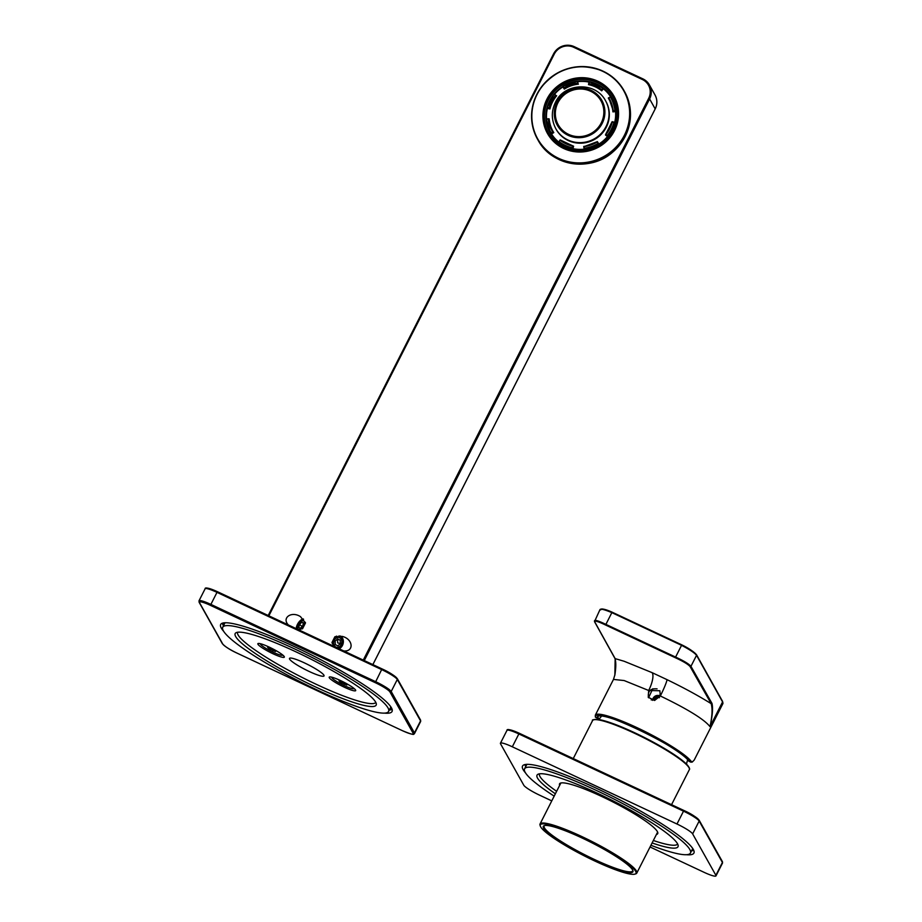 <?xml version="1.0" encoding="UTF-8"?>
<svg xmlns="http://www.w3.org/2000/svg" width="922" height="922" viewBox="0 0 922 922"><rect width="100%" height="100%" fill="white"/><g stroke="black" fill="none" stroke-linecap="round" stroke-linejoin="round"><path stroke-width="1.38" d="M656.395 834.502A55.032 7.987 -153.1 0 0 657.686 833.672A55.032 7.987 -153.1 0 0 601.755 796.493A55.032 7.987 -153.1 0 0 559.573 783.815A55.032 7.987 -153.1 0 0 559.654 785.36M556.623 791.33A77.506 11.248 26.9 0 1 539.462 773.8M677.635 844.01A77.506 11.248 26.9 0 1 653.352 840.484M551.771 800.884L539.451 795.098A15.501 2.247 26.9 0 1 523.788 785.221L500.542 743.812A15.501 2.247 26.9 0 1 500.439 743.224A15.501 2.247 26.9 0 1 512.321 746.797L676.979 824.014A15.501 2.247 26.9 0 1 692.641 833.903L715.887 875.312A15.501 2.247 26.9 0 1 715.979 875.9A15.501 2.247 26.9 0 1 704.097 872.327L650.056 846.984M525.575 772.959A96.107 13.957 26.9 0 1 522.532 766.032A96.107 13.957 26.9 0 1 614.536 797.127A96.107 13.957 26.9 0 1 693.897 853.092A96.107 13.957 26.9 0 1 686.498 854.717M525.782 766.47A96.107 13.957 26.9 0 1 524.745 764.58M693.759 850.441A96.107 13.957 26.9 0 1 691.627 850.718M600.902 609.776C600.648 608.174 604.383 608.981 612.104 612.173L681.796 644.858C689.564 648.927 694.393 652.142 696.294 654.516A0.622 0.599 149 0 1 696.548 655.312C694.566 652.845 689.529 649.491 681.439 645.273L611.747 612.588C603.714 609.246 599.83 608.405 600.084 610.076M594.494 621.094C594.194 619.503 597.952 620.575 605.777 624.332L675.469 657.017C683.778 660.832 688.93 663.932 690.947 666.329L711.98 703.371C713.109 708.246 712.452 716.002 710.009 726.663C704.281 719.391 687.72 709.156 660.336 695.972L659.852 690.751L648.662 690.486L648.235 697.263L654.597 700.455L660.336 695.972A15.501 1.395 115.9 0 0 666.963 679.618C683.87 687.812 698.611 695.833 711.173 703.67L690.14 666.629C688.204 664.336 683.248 661.362 675.273 657.697L605.581 625.012C598.067 621.405 594.459 620.368 594.748 621.889L615.158 658.631L614.847 675.215C616.08 667.274 616.103 661.673 614.916 658.412A0.622 0.599 -30.5 0 0 615.158 658.631L624.102 661.247L652.085 672.645A15.501 5.059 -65.7 0 1 648.662 690.486L624.159 680.551L613.476 679.422L595.347 715.115A54.248 7.872 -153.1 0 1 640.698 729.406A54.248 7.872 -153.1 0 1 691.269 761.48L692.514 761.779L691.269 761.48A0.622 0.588 -35.5 0 1 690.44 761.779L688.78 761.007A51.759 7.514 -153.1 0 0 636.964 728.714A51.759 7.514 -153.1 0 0 597.318 718.1L599.611 718.503M694.22 760.062L692.514 761.779A0.622 0.599 -121.4 0 1 692.284 762.045L694.208 760.062L722.802 703.786A54.248 7.872 -153.1 0 0 722.571 701.93L696.548 655.312L690.947 666.329A0.622 0.599 148.8 0 1 690.14 666.629M648.477 697.666C647.532 691.212 650.402 688.285 657.086 688.872M688.803 761.18C683.548 748.802 597.295 708.038 598.124 716.521A51.136 7.422 -153.1 0 0 598.597 718.745L595.647 717.328A53.637 7.791 -153.1 0 1 636.733 728.299A53.637 7.791 -153.1 0 1 690.44 761.779L691.731 762.068M651.22 699.948L660.613 694.681M652.085 672.645L666.963 679.618M711.98 703.371A0.622 0.599 152.1 0 1 711.173 703.67C712.625 708.638 712.233 716.302 710.009 726.663L722.571 701.93A0.622 0.599 -27.1 0 0 722.514 701.296M567.987 149.652A37.076 35.843 150.7 0 1 548.313 100.141A37.076 35.843 150.7 0 1 593.388 81.124A37.076 35.843 150.7 0 1 617.095 122.084M613.683 96.891A37.514 36.269 -29.3 0 0 580.434 79.004A37.514 36.269 -29.3 0 0 547.922 99.956A37.514 36.269 -29.3 0 0 548.267 133.621M554.18 796.135A93.007 13.496 26.9 0 1 524.595 768.798A93.007 13.496 26.9 0 1 604.751 794.464A93.007 13.496 26.9 0 1 689.84 849.542A93.007 13.496 26.9 0 1 690.44 853.057A93.007 13.496 26.9 0 1 650.92 845.278M555.367 793.796A79.05 11.479 26.9 0 1 537.042 775.125A79.05 11.479 26.9 0 1 605.166 796.931A79.05 11.479 26.9 0 1 677.497 843.745A79.05 11.479 26.9 0 1 677.993 846.742A79.05 11.479 26.9 0 1 652.108 842.95M660.279 696.133A5.025 4.864 -29.3 0 0 652.603 700.363M654.47 700.466L654.24 699.291L656.925 696.928L659.426 697.712M654.24 699.291L654.816 700.328L657.501 697.966L656.925 696.928M223.331 630.74A93.007 13.496 26.9 0 1 222.744 627.225A93.007 13.496 26.9 0 1 311.774 657.317A93.007 13.496 26.9 0 1 388.577 711.473A93.007 13.496 26.9 0 1 308.421 685.818A93.007 13.496 26.9 0 1 223.331 630.74M235.675 636.526A79.05 11.479 26.9 0 1 235.179 633.541A79.05 11.479 26.9 0 1 310.852 659.115A79.05 11.479 26.9 0 1 376.13 705.157A79.05 11.479 26.9 0 1 308.006 683.34A79.05 11.479 26.9 0 1 235.675 636.526M269.005 648.754L267.634 647.394L270.204 648.108L275.517 651.543L269.005 648.754L269.443 647.901M272.947 650.828L273.465 649.826M282.662 654.966A12.401 1.798 26.9 0 1 282.639 655.093A12.401 1.798 26.9 0 1 269.662 650.506A12.401 1.798 26.9 0 1 260.523 643.856A12.401 1.798 26.9 0 1 260.603 643.763M340.356 682.222L338.985 680.862L341.555 681.577L346.868 685.011L340.356 682.222L340.794 681.358M344.298 684.297L344.805 683.283M354.013 688.434A12.401 1.798 26.9 0 1 353.979 688.55A12.401 1.798 26.9 0 1 341.013 683.974A12.401 1.798 26.9 0 1 331.874 677.324A12.401 1.798 26.9 0 1 331.955 677.221M300.272 629.403A5.025 2.466 -58.3 0 0 304.352 621.843A5.025 2.466 -58.3 0 0 302.082 620.955A5.025 2.466 -58.3 0 0 297.725 628.02A5.025 2.466 -58.3 0 0 298.486 629.53M301.736 622.212L303.407 622.823L302.762 625.831L300.434 628.228L298.763 627.628L299.408 624.609L301.736 622.212L303.326 623.203M302.243 626.361L299.408 624.609M550.676 98.988A35.647 34.471 -29.3 0 0 549.65 100.867A35.647 34.471 -29.3 0 0 571.479 149.352A35.647 34.471 -29.3 0 0 616.438 117.739A35.647 34.471 -29.3 0 0 577.61 81.205M563.019 86.38A35.647 34.471 -29.3 0 0 554.203 93.998L554.157 94.309A34.563 33.422 -29.3 0 0 547.541 107.332L549.443 108.116L547.438 108.047L549.443 108.116A32.547 31.475 -29.3 0 1 555.931 95.358L554.387 94.367M607.633 136.283L605.627 134.474L607.483 136.583A34.875 33.722 -29.3 0 1 599.127 143.867L598.597 143.544A34.875 33.722 -29.3 0 1 583.983 148.661L583.949 149.18A34.875 33.722 -29.3 0 1 572.965 148.673L572.401 148.131A34.875 33.722 -29.3 0 1 558.674 141.688L558.709 141.988A34.875 33.722 -29.3 0 1 551.54 133.99L551.183 132.756A34.563 33.422 -29.3 0 1 546.619 119.226L546.32 119.03A34.875 33.722 -29.3 0 0 550.365 131.984L550.791 132.745A34.875 33.722 -29.3 0 0 581.701 149.641A34.875 33.722 -29.3 0 0 612.081 130.152A34.875 33.722 -29.3 0 0 611.62 98.596L611.194 97.836A34.875 33.722 -29.3 0 0 610.445 96.58A34.875 33.722 -29.3 0 0 603.38 88.8L602.4 88.12A34.563 33.422 -29.3 0 0 589.342 81.989L589.158 81.701A34.875 33.722 -29.3 0 1 602.861 88.12L601.409 89.918A32.547 31.475 -29.3 0 0 588.593 83.914L589.158 81.701L602.873 88.132L601.409 89.918L601.72 90.829L603.38 88.8M597.64 142.057L598.827 143.959M584.214 149.076L583.707 146.633A32.247 31.175 -29.3 0 0 583.787 146.621M547.438 108.047L547.403 108.416A34.875 33.722 -29.3 0 0 546.55 118.996M577.806 81.574L578.025 83.821A32.547 31.475 -29.3 0 0 564.379 88.604L562.973 86.922A34.875 33.722 -29.3 0 0 554.618 94.205M589.054 82.104A34.875 33.722 -29.3 0 0 578.152 81.609M614.859 110.467L612.934 111.066L615.47 111.205L614.859 110.467A34.563 33.422 -29.3 0 0 610.295 96.925L611.194 97.836A34.875 33.722 -29.3 0 1 615.228 110.79L612.934 111.066A32.547 31.475 -29.3 0 0 609.165 98.977A32.547 31.475 -29.3 0 0 608.462 97.801L608.497 97.778M615.47 111.205L615.527 111.574A34.875 33.722 -29.3 0 1 614.697 122.384L614.352 122.2A34.875 33.722 -29.3 0 1 611.655 129.391A34.875 33.722 -29.3 0 1 607.402 135.868L606.019 134.347A32.858 31.774 -29.3 0 0 612.3 122.004L614.306 122.188M555.874 128.803L556.173 129.357A28.524 27.579 -29.3 0 0 594.552 139.441A28.524 27.579 -29.3 0 0 605.915 101.432L605.604 100.878C595.808 81.39 564.322 82.531 555.401 102.423C551.16 111.32 551.321 120.114 555.874 128.803A28.524 27.579 -29.3 0 0 594.241 138.888A28.524 27.579 -29.3 0 0 605.604 100.878M572.631 148.534L572.954 145.906L572.136 147.693A34.563 33.422 -29.3 0 1 559.078 141.573L560.15 139.902A32.547 31.475 -29.3 0 0 572.919 145.906M552.509 131.051A32.547 31.475 -29.3 0 1 548.855 119.169L548.302 119.019A32.858 31.774 -29.3 0 0 552.635 131.869L551.114 133.252A34.875 33.722 -29.3 0 1 550.365 131.984L546.32 119.03L548.567 118.765L546.32 119.019M551.344 133.667L553.327 132.445L552.393 130.843A32.547 31.475 -29.3 0 0 553.096 132.03L551.183 132.756M603.115 88.547L601.64 90.333A32.547 31.475 -29.3 0 0 588.835 84.328L589.158 81.689M609.281 99.184A32.547 31.475 -29.3 0 0 608.693 98.216L608.462 97.801M552.393 130.843A32.547 31.475 -29.3 0 1 548.625 118.754L546.619 119.226M560.15 139.902L572.954 145.906M584.064 146.61L597.387 141.631L598.136 143.383A34.563 33.422 -29.3 0 1 584.214 148.258L584.064 146.61A32.858 31.774 -29.3 0 0 597.26 141.988M612.116 121.704L605.639 134.451A32.547 31.475 -29.3 0 0 612.116 121.704L614.34 122.188M610.295 96.925L608.843 97.824A32.858 31.774 -29.3 0 1 613.176 110.663L609.165 98.977M601.328 89.422A32.858 31.774 -29.3 0 0 588.928 83.614L589.342 81.989M577.575 81.159L577.264 81.436A34.563 33.422 -29.3 0 0 563.342 86.299L564.149 88.189A32.547 31.475 -29.3 0 1 577.794 83.406L577.575 81.159L562.962 86.265M554.157 94.309L555.459 95.335A32.858 31.774 -29.3 0 0 549.178 107.69M605.742 134.67A32.247 31.175 -29.3 0 1 605.466 135.004L607.483 136.583M608.589 98.02L608.313 98.193A32.247 31.175 -29.3 0 1 612.923 111.885L615.527 111.574M563.192 86.691L564.322 89.088A32.247 31.175 -29.3 0 1 578.394 84.156M556.162 95.773L556.634 95.784A32.247 31.175 -29.3 0 0 549.938 108.957L549.673 108.531A32.547 31.475 -29.3 0 1 556.162 95.773M557.015 102.227A25.516 24.663 -29.3 0 0 580.998 137.609A25.516 24.663 -29.3 0 0 600.798 98.631A25.516 24.663 -29.3 0 0 557.015 102.227M557.937 124.885L557.983 124.966A24.802 23.984 -29.3 0 0 591.348 133.736A24.802 23.984 -29.3 0 0 601.236 100.682L601.19 100.602A24.802 23.984 -29.3 0 0 567.825 91.843A24.802 23.984 -29.3 0 0 557.937 124.885A24.802 23.984 -29.3 0 0 579.915 136.905A24.802 23.984 -29.3 0 0 601.513 123.041A24.802 23.984 -29.3 0 0 601.19 100.602M600.96 100.832A24.491 23.684 -29.3 0 0 568.044 92.235A24.491 23.684 -29.3 0 0 558.248 124.804M601.236 122.914A24.491 23.684 -29.3 0 0 600.913 100.763A24.491 23.684 -29.3 0 0 567.975 92.096A24.491 23.684 -29.3 0 0 558.202 124.735A24.491 23.684 -29.3 0 0 579.915 136.606A24.491 23.684 -29.3 0 0 601.236 122.914M334.294 645.538A5.025 4.034 105.5 0 0 341.417 644.098A5.025 4.034 105.5 0 0 337.51 637.482A5.025 4.034 105.5 0 0 334.294 645.538M337.901 645.861L335.285 644.628L335.124 641.147L337.579 638.888L340.195 640.122L340.356 643.602L337.901 645.861M340.356 643.602L337.683 642.865L337.521 639.384L340.195 640.122M334.064 646.403L331.966 642.496L334.893 636.745L342.373 636.422C353.091 639.027 354.336 651.831 343.791 650.955M288.356 624.955C281.429 617.798 291.663 610.79 300.491 616.657L305.493 622.949L302.566 628.712L298.071 629.507M303.004 627.847A6.581 3.227 121.7 0 1 302.105 628.908M296.55 628.792A6.581 3.227 121.7 0 1 298.832 622.5A6.581 3.227 121.7 0 1 303.592 619.296M305.332 622.35A6.581 3.227 121.7 0 1 305.055 623.814M303.292 618.95A6.973 3.423 -58.3 0 0 298.613 622.477A6.973 3.423 -58.3 0 0 296.262 628.666M334.456 637.598A6.581 5.278 -74.5 0 1 336.691 636.134M338.996 635.926A6.581 5.278 -74.5 0 1 343.03 641.827A6.581 5.278 -74.5 0 1 338.662 648.546M332.289 643.568A6.581 5.278 -74.5 0 1 332.404 641.631M339.123 648.765A6.973 5.601 105.5 0 0 343.318 642.484A6.973 5.601 105.5 0 0 340.518 636.042M269.236 647.117A14.844 2.155 26.9 0 1 284.333 656.798A14.844 2.155 26.9 0 1 272.509 653.525A14.844 2.155 26.9 0 1 257.953 644.259A14.844 2.155 26.9 0 1 258.137 643.498A14.844 2.155 26.9 0 1 269.236 647.117M340.587 680.586A14.844 2.155 26.9 0 1 355.685 690.267A14.844 2.155 26.9 0 1 343.86 686.994A14.844 2.155 26.9 0 1 329.292 677.728A14.844 2.155 26.9 0 1 329.488 676.955A14.844 2.155 26.9 0 1 340.587 680.586M304.341 662.849A19.374 2.812 26.9 0 1 324.037 675.941A19.374 2.812 26.9 0 1 307.349 670.594A19.374 2.812 26.9 0 1 289.612 659.115A19.374 2.812 26.9 0 1 289.496 658.389A19.374 2.812 26.9 0 1 304.341 662.849M375.773 702.426A77.506 11.248 26.9 0 1 316.453 684.412A77.506 11.248 26.9 0 1 237.599 632.227M223.712 631.374A96.107 13.957 26.9 0 1 220.669 624.448A96.107 13.957 26.9 0 1 312.673 655.542A96.107 13.957 26.9 0 1 392.034 711.507A96.107 13.957 26.9 0 1 384.635 713.132M594.84 861.021A53.637 7.791 26.9 0 1 540.315 826.066A53.637 7.791 26.9 0 1 591.659 842.132A53.637 7.791 26.9 0 1 634.912 874.125A53.637 7.791 26.9 0 1 594.84 861.021M594.413 860.261A50.226 7.295 26.9 0 1 544.326 825.616A50.226 7.295 26.9 0 1 591.44 842.581A50.226 7.295 26.9 0 1 632.907 870.622A50.226 7.295 26.9 0 1 594.413 860.261M540.315 826.066L540.05 825.248A54.248 7.872 26.9 0 1 540.05 823.957A54.248 7.872 26.9 0 1 591.982 841.509A54.248 7.872 26.9 0 1 636.779 873.099A54.248 7.872 26.9 0 1 635.731 873.872L634.912 874.125M632.734 870.195A49.604 7.203 26.9 0 1 632.63 871.002A49.604 7.203 26.9 0 1 594.609 859.569A49.604 7.203 26.9 0 1 544.187 826.066A49.604 7.203 26.9 0 1 544.775 825.513M676.979 824.014L683.513 811.164A15.501 2.247 26.9 0 1 699.164 821.053L722.41 862.462A15.501 2.247 26.9 0 1 722.514 863.05L715.979 875.9M512.321 746.797L518.856 733.947L683.513 811.164L684.02 810.53C690.889 813.619 695.937 816.846 699.153 820.211A0.934 0.899 150.7 0 1 699.164 821.053L692.641 833.903M715.887 875.312L722.41 862.462A0.934 0.899 -29.3 0 0 722.399 861.621L722.514 863.05M500.439 743.224L506.973 730.374C506.731 728.657 510.857 729.636 519.363 733.301L684.043 810.553A14.568 2.121 26.9 0 1 698.761 819.842M508.183 730.109A14.568 2.121 26.9 0 1 519.34 733.301M506.973 730.374A15.501 2.247 26.9 0 1 518.856 733.947L519.363 733.301L684.02 810.53M600.026 609.534C601.501 608.347 605.524 609.212 612.081 612.162L605.581 625.012M681.796 644.858L675.273 657.697M652.776 688.769L648.558 697.77M597.986 718.607L595.347 716.993A0.622 0.611 -20.4 0 0 595.647 717.328M624.54 91.532A49.604 47.956 150.7 0 1 604.763 157.627A49.604 47.956 150.7 0 1 538.033 140.086C551.633 166.144 590.334 172.045 612.369 152.418C631.155 134.566 635.212 114.27 624.54 91.532L624.033 90.633A49.604 47.956 150.7 0 1 604.256 156.728A49.604 47.956 150.7 0 1 537.526 139.199A49.604 47.956 150.7 0 1 545.49 82.219A49.604 47.956 150.7 0 1 603.011 71.155A49.604 47.956 150.7 0 1 624.033 90.633C619.1 81.977 612.081 75.489 603 71.155C578.67 61.878 557.994 67.364 540.96 87.613C529.758 104.44 528.606 121.635 537.526 139.199L538.033 140.086M597.825 81.205A38.136 36.868 150.7 0 1 601.421 145.376A38.136 36.868 150.7 0 1 542.966 117.947A38.136 36.868 150.7 0 1 597.825 81.205M602.827 71.363A49.292 47.656 150.7 0 1 607.483 154.308A49.292 47.656 150.7 0 1 531.902 118.857A49.292 47.656 150.7 0 1 602.827 71.363M597.629 81.897A37.514 36.269 150.7 0 1 613.522 96.614A37.514 36.269 150.7 0 1 598.574 146.61A37.514 36.269 150.7 0 1 548.106 133.344A37.514 36.269 150.7 0 1 547.61 99.403A37.514 36.269 150.7 0 1 597.629 81.897M554.134 93.975A34.875 33.722 -29.3 0 0 547.219 107.597M577.529 81.171A34.875 33.722 -29.3 0 0 562.996 86.253M607.321 135.373A34.563 33.422 -29.3 0 0 613.937 122.349L612.3 122.004M554.157 93.963L555.908 95.346L554.145 93.952L547.207 107.62M560.15 140.259A32.858 31.774 -29.3 0 0 572.55 146.068L572.136 147.693M577.414 83.084A32.858 31.774 -29.3 0 0 564.218 87.705M547.403 108.416L549.938 108.957M551.54 133.99L553.788 132.595A32.247 31.175 -29.3 0 1 549.166 118.903L548.728 118.95M560.38 139.96A32.247 31.175 -29.3 0 0 565.267 143.175M573.035 146.033A32.247 31.175 -29.3 0 0 573.599 146.16L572.965 148.673M601.72 90.829A32.247 31.175 -29.3 0 0 588.501 84.628L588.651 84.006M562.973 86.922L564.322 89.088M583.787 146.414A32.547 31.475 -29.3 0 0 597.375 141.654M363.268 660.094L648.662 98.366A14.568 14.084 150.7 0 0 642.3 79.465L573.691 47.287A14.568 14.084 150.7 0 0 554.272 54.087L553.557 53.879L268.221 615.516M554.272 54.087L268.867 615.815M573.691 47.287L574.21 46.653L642.784 78.819A15.501 14.983 150.7 0 1 649.607 98.954L655.185 108.9L372.857 664.589M648.662 98.366L649.607 98.954L364.271 660.567M655.162 108.946L655.196 108.934A15.501 14.983 -29.3 0 0 654.977 94.874L649.399 84.939L642.807 78.831L574.222 46.676C565.463 43.553 558.582 45.962 553.557 53.879L268.21 615.504M553.58 53.856A15.501 14.983 150.7 0 1 574.176 46.642M654.977 94.874C657.398 99.461 657.467 104.151 655.196 108.934L372.88 664.601M642.3 79.465L642.807 78.831M210.585 605.42L210.884 604.394A15.501 2.247 26.9 0 0 199.002 600.821L205.11 588.789A15.501 2.247 26.9 0 1 216.993 592.362L210.884 604.394L375.531 681.623A15.501 2.247 26.9 0 1 391.193 691.5L414.439 732.909A15.501 2.247 26.9 0 1 414.531 733.497L420.651 721.465A15.501 2.247 26.9 0 0 420.547 720.877L414.439 732.909A0.934 0.899 150.7 0 1 413.194 733.347A14.568 2.121 26.9 0 1 402.119 730.547L237.473 653.318A14.568 2.121 26.9 0 1 222.755 644.017L199.498 602.619A14.568 2.121 26.9 0 1 210.585 605.42L375.231 682.649A14.568 2.121 26.9 0 1 389.948 691.938L413.194 733.347M206.321 588.524A14.568 2.121 26.9 0 1 217.477 591.728L216.993 592.362L381.65 669.591L375.231 682.649M420.651 721.465L420.536 720.036A0.934 0.899 -29.3 0 1 420.547 720.877L397.301 679.468A0.934 0.899 -29.3 0 0 397.29 678.627C394.351 675.457 389.315 672.23 382.157 668.946L381.65 669.591A15.501 2.247 26.9 0 1 397.301 679.468L391.193 691.5A0.934 0.899 150.7 0 1 389.948 691.938M396.898 678.269A14.568 2.121 26.9 0 0 382.181 668.969L217.5 591.728L382.123 668.946M199.498 602.619A0.934 0.899 150.7 0 1 199.106 602.25L199.002 600.821M222.755 644.017A0.934 0.899 150.7 0 1 222.352 643.66L199.106 602.25M402.119 730.547L237.496 653.341C230.339 650.068 225.291 646.841 222.352 643.66M223.504 625.704A96.107 13.957 26.9 0 1 222.248 623.191M392.115 709.491A96.107 13.957 26.9 0 1 389.338 709.963M391.631 708.269A95.173 13.818 26.9 0 1 390.018 708.626M224.184 624.367A95.173 13.818 26.9 0 1 223.527 622.857M594.056 719.713A53.637 7.791 26.9 0 1 644.732 737.669A53.637 7.791 26.9 0 1 689.126 768.014M573.254 758.587L592.558 720.589A54.248 7.872 26.9 0 1 644.501 738.142A54.248 7.872 26.9 0 1 689.299 769.732L671.55 804.687M699.153 820.211L722.399 861.621M600.026 609.523L594.494 621.635L614.916 658.412M688.838 761.215L690.843 762.16M692.284 762.045L690.878 762.183M595.347 716.993L595.347 715.115M613.476 679.422L614.893 674.858M612.081 612.162L681.784 644.847C688.354 648.039 693.275 651.335 696.525 654.735L722.571 701.388L722.802 703.786M613.522 96.614C624.125 115.089 614.674 139.084 597.606 147.105C584.306 155.622 558.605 152.395 548.106 133.344M690.44 853.057L692.722 848.551M524.595 768.798L526.888 764.303M388.577 711.473L390.859 706.978M222.744 627.225L225.026 622.719M420.536 720.036L397.29 678.627M205.11 588.789C204.868 587.083 208.994 588.052 217.5 591.728M402.142 730.558C417.297 736.897 412.895 733.497 414.531 733.497M598.839 719.54L601.64 716.002M686.452 764.05L687.651 759.705M636.779 873.099L657.605 832.128M540.05 823.957L560.864 782.974M592.558 720.589C591.67 719.748 593.814 719.402 598.989 719.563C604.809 720.566 613.199 723.39 624.136 728.023L649.042 739.882C663.033 747.281 673.959 754 681.819 760.051C692.422 768.787 689.022 769.812 689.299 769.732"/></g></svg>
